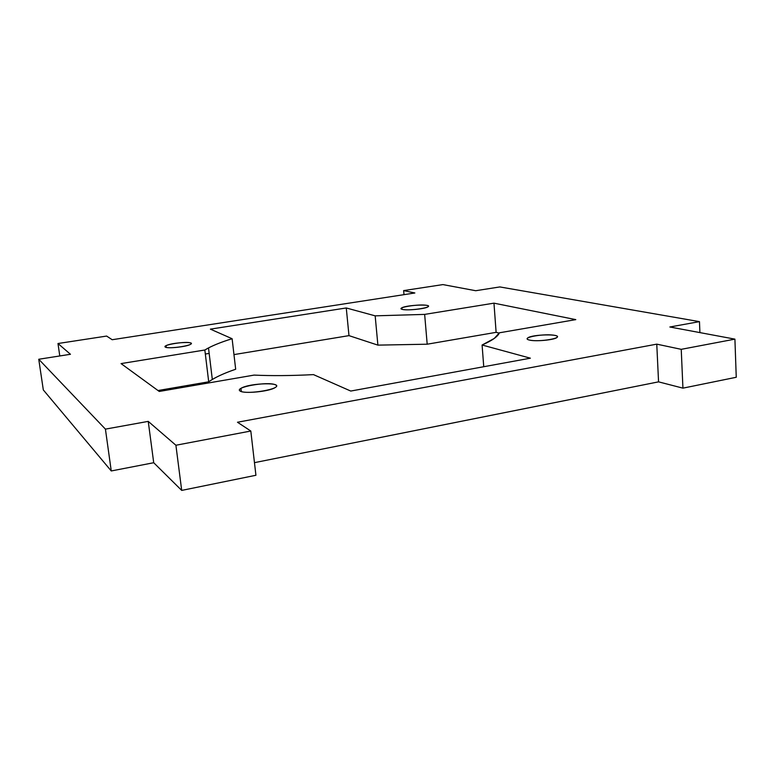 <?xml version="1.0" encoding="UTF-8"?>
<svg xmlns="http://www.w3.org/2000/svg" width="775" height="775" viewBox="0 0 775 775"><rect width="100%" height="100%" fill="white"/><g stroke="black" fill="none" stroke-linecap="round" stroke-linejoin="round"><path stroke-width="1.16" d="M165.317 347.103C167.555 348.808 186.145 346.851 190.253 344.478C197.228 341.136 172.04 342.405 166.024 345.679L165.317 347.103C161.423 344.923 186.833 340.903 190.834 343.044C195.281 345.156 169.134 349.351 165.317 347.103M529.238 340.022C535.283 341.746 554.445 339.983 556.963 337.474C562.233 333.676 531.776 334.287 527.63 338.007C526.632 338.82 527.174 339.489 529.238 340.022C519.482 337.638 545.271 333.124 555.123 335.449C565.566 337.755 539.051 342.482 529.238 340.022M313.478 374.616L350.755 391.055L530.381 358.186L482.089 345.011L483.745 366.72L482.089 345.011L494.256 338.452L499.41 332.795L575.796 319.62L493.966 303.161L424.652 314.398L427.19 344.207L496.116 332.339L493.966 303.161L496.116 332.339L499.265 333.124L496.116 332.339L427.19 344.207L377.89 345.127L375.168 315.842L346.27 307.966L348.983 335.633L377.89 345.127L348.983 335.633L346.27 307.966L210.393 329.142L232.112 338.723L235.678 369.249C223.878 373.279 214.888 377.464 208.708 381.804L204.842 350.009L121.045 363.591L159.263 391.452L254.074 375.1C271.541 375.914 291.342 375.759 313.478 374.616C291.342 375.759 271.541 375.914 254.074 375.1L159.263 391.452L121.045 363.591L204.842 350.009L208.708 381.804L158.003 390.532L208.708 381.804L212.321 379.459C218.288 375.933 226.068 372.533 235.678 369.249L232.112 338.723C222.415 341.707 214.549 344.778 208.504 347.927L204.842 350.009C211.12 346.154 220.207 342.385 232.112 338.723L210.393 329.142L346.27 307.966L375.168 315.842L377.89 345.127L427.19 344.207L424.652 314.398L375.168 315.842L424.652 314.398L493.966 303.161L575.796 319.62L499.41 332.795C497.821 336.602 492.048 340.671 482.089 345.011L530.381 358.186L350.755 391.055L313.478 374.616M233.963 354.601L348.983 335.633L233.963 354.601M682.93 388.149L658.556 381.852L254.462 462.656L658.556 381.852L656.764 344.148L237.479 422.249L250.809 431.026L255.924 475.269L181.699 490.41L153.712 462.723L111.261 470.958L43.313 389.922L111.261 470.958L153.712 462.723L148.238 421.377L105.419 429.127L111.261 470.958L105.419 429.127L38.75 359.261L43.313 389.922L38.75 359.261L70.457 354.282L57.98 343.519L106.63 336.069L112.181 339.721L414.867 292.979L403.639 290.596L403.998 294.655L403.639 290.596L442.912 284.59L475.714 290.722L499.827 286.934L699.467 321.635L699.912 332.601L699.467 321.635L669.862 326.992L734.913 339.14L681.235 349.331L656.764 344.148L658.556 381.852L682.93 388.149L681.235 349.331L682.93 388.149L736.25 377.27L682.93 388.149M205.336 354.02L209.172 353.4M255.924 475.269L250.809 431.026L175.906 445.247L181.699 490.41L255.924 475.269M240.202 391.094C244.241 394.01 269.448 391.491 275.067 387.616C284.871 382.017 249.521 382.85 240.938 388.353C239.184 389.408 238.932 390.319 240.202 391.094C233.372 387.19 268.363 381.087 275.522 384.855C283.447 388.614 247.051 395.114 240.202 391.094M402.254 309.38C406.798 310.727 425.175 308.915 427.936 306.852C433.293 303.81 405.897 305.001 401.576 307.966L402.254 309.38C394.988 307.597 419.73 303.693 427.083 305.427C434.94 307.142 409.51 311.221 402.254 309.38M736.25 377.27L734.913 339.14L736.25 377.27M59.782 355.957L57.98 343.519L59.782 355.957M148.238 421.377L153.712 462.723L181.699 490.41L175.906 445.247L148.238 421.377L175.906 445.247L250.809 431.026L237.479 422.249L656.764 344.148L681.235 349.331L734.913 339.14L669.862 326.992L699.467 321.635L499.827 286.934L475.714 290.722L442.912 284.59L403.639 290.596L414.867 292.979L112.181 339.721L106.63 336.069L57.98 343.519L70.457 354.282L38.75 359.261L105.419 429.127L148.238 421.377M166.024 345.679L166.247 347.423M208.504 347.927L212.321 379.459M240.938 388.353L241.316 391.549"/></g></svg>
